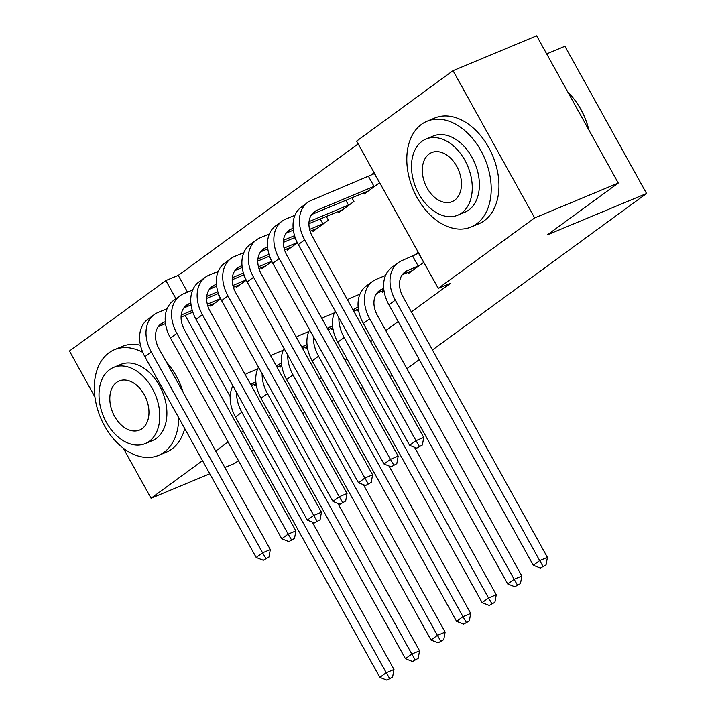 <?xml version="1.0" encoding="UTF-8"?>
<svg xmlns="http://www.w3.org/2000/svg" width="716" height="716" viewBox="0 0 716 716"><rect width="100%" height="100%" fill="white"/><g stroke="black" fill="none" stroke-linecap="round" stroke-linejoin="round"><path stroke-width="1.07" d="M358.161 143.898L178.239 275.392L165.852 280.556L175.939 298.733M356.622 141.124L453.031 70.669L534.655 217.915L438.246 288.378L356.622 141.124M534.655 217.915L618.275 183.045L536.66 35.8L453.031 70.669M546.666 53.861L564.933 46.245L646.557 193.499L432.455 349.963M94.915 396.95L69.443 351.01L165.852 280.556M419.281 359.602L406.885 368.659M337.979 211.56L338.605 212.706L353.955 201.491L351.878 197.741M382.093 291.152L382.729 292.298L384.089 291.305M286.83 248.944L287.465 250.081L297.4 242.822M330.953 328.537L331.58 329.673L332.949 328.68M235.689 286.319L236.316 287.465L246.259 280.198M279.804 365.912L280.439 367.057L281.8 366.064M178.239 275.392L187.529 292.146M268.366 416.417L270.326 414.994M293.945 397.729L295.896 396.297M319.515 379.041L321.466 377.609M345.085 360.354L347.045 358.922M370.655 341.657L372.615 340.234M385.79 330.604L398.185 321.538M411.36 311.908L450.632 283.214L438.246 288.378M254.234 384.608L254.869 385.745L256.23 384.752M210.119 305.007L210.746 306.153L220.689 298.885M305.383 347.224L306.009 348.37L307.37 347.367M261.259 267.632L261.895 268.769L271.829 261.51M356.523 309.849L357.159 310.986L358.519 309.992M312.409 230.257L313.035 231.393L328.384 220.179L326.299 216.429M407.673 272.465L408.299 273.61L423.648 262.396L418.126 252.444L413.982 255.478M363.549 192.873L364.184 194.018L379.525 182.804L374.012 172.851L369.859 175.885M238.446 460.657L234.696 463.395L224.824 467.512M209.788 473.777L151.067 498.264L123.304 448.171M243.216 430.916L241.265 432.339M228.082 441.969L215.695 451.026M202.512 460.665L151.067 498.264M304.721 412.219L302.761 413.642M279.15 430.907L277.19 432.33M253.571 449.594L251.62 451.026M331.562 400.772L333.79 399.841M360.748 388.6L362.976 387.669M389.934 376.428L392.162 375.497M618.275 183.045L547.445 234.821L646.557 193.499M185.175 315.407L230.203 396.637M255.872 381.914L254.055 382.675A22.912 16.558 53.8 0 0 251.567 384.071A22.912 16.558 53.8 0 0 250.788 384.698M256.086 383.83L251.388 385.79M245.167 374.566A34.368 24.836 -126.2 0 1 248.541 372.723L257.697 368.91M312.248 522.045L393.979 669.496L392.61 677.041L386.953 680.2L392.61 677.041M386.953 680.2L379.847 677.399L235.466 416.927A34.368 24.836 -126.2 0 1 232.933 385.888M379.847 677.399L386.237 672.727L241.856 412.255A34.368 24.836 -126.2 0 1 236.575 392.466M389.513 678.329L386.237 672.727L393.979 669.496M263.291 560.279L268.947 557.12L263.291 560.279L256.176 557.478L262.575 552.806L151.282 352.03A34.368 24.836 -126.2 0 1 154.235 314.601A34.368 24.836 -126.2 0 1 157.968 312.498L167.114 308.685M214.898 303.119L207.819 305.974M192.855 312.212L181.076 317.116M165.512 323.605L158.245 326.639M220.564 298.644L207.318 304.175M192.291 310.44L181.202 315.058M165.289 321.69L163.481 322.451A22.912 16.558 53.8 0 0 160.993 323.847A22.912 16.558 53.8 0 0 159.024 348.799L270.317 549.575L268.947 557.12M256.176 557.478L144.892 356.702A34.368 24.836 -126.2 0 1 147.836 319.273L154.235 314.601M265.842 558.417L262.575 552.806L270.317 549.575M220 297.444L217.933 293.721M281.442 363.227L279.634 363.979A22.912 16.558 53.8 0 0 277.146 365.384A22.912 16.558 53.8 0 0 276.358 366.01M281.656 365.142L276.967 367.102M270.738 355.879A34.368 24.836 -126.2 0 1 274.121 354.035L283.267 350.214M337.818 503.348L419.558 650.808L418.18 658.353L412.532 661.512L418.18 658.353M412.532 661.512L405.417 658.711L261.036 398.239A34.368 24.836 -126.2 0 1 258.503 367.201M405.417 658.711L411.816 654.03L267.435 393.567A34.368 24.836 -126.2 0 1 262.145 373.779M415.083 659.642L411.816 654.03L419.558 650.808M307.012 344.539L305.204 345.291A22.912 16.558 53.8 0 0 302.716 346.696A22.912 16.558 53.8 0 0 301.928 347.314M307.236 346.455L302.537 348.415M296.317 337.182A34.368 24.836 -126.2 0 1 299.691 335.339L308.838 331.526M363.388 484.66L445.128 632.121L443.759 639.657L438.103 642.825L443.759 639.657M438.103 642.825L430.996 640.014L286.615 379.552A34.368 24.836 -126.2 0 1 284.073 348.513M430.996 640.014L437.387 635.343L293.005 374.871A34.368 24.836 -126.2 0 1 287.725 355.091M440.653 640.954L437.387 635.343L445.128 632.121M288.861 541.591L294.518 538.432L288.861 541.591L281.755 538.79L288.145 534.118L176.852 333.343A34.368 24.836 -126.2 0 1 179.805 295.914A34.368 24.836 -126.2 0 1 183.538 293.811L192.685 289.998M240.469 284.431L233.389 287.277M218.425 293.515L206.647 298.429M191.083 304.918L183.815 307.952M246.134 279.956L232.888 285.478M217.861 291.752L206.781 296.37M190.868 303.002L189.051 303.754A22.912 16.558 53.8 0 0 186.563 305.159A22.912 16.558 53.8 0 0 184.594 330.112L295.887 530.887L294.518 538.432M281.755 538.79L170.462 338.015A34.368 24.836 -126.2 0 1 173.415 300.586L179.805 295.914M291.421 539.721L288.145 534.118L295.887 530.887M245.57 278.757L243.503 275.034M314.431 522.904L320.088 519.744L314.431 522.904L307.325 520.102L313.715 515.43L202.422 314.655A34.368 24.836 -126.2 0 1 205.376 277.217A34.368 24.836 -126.2 0 1 209.108 275.123L218.264 271.301M266.048 265.743L258.959 268.59M243.995 274.828L232.217 279.741M216.653 286.23L209.394 289.255M271.713 261.268L258.458 266.791M243.431 273.056L232.351 277.683M216.438 284.315L214.63 285.066A22.912 16.558 53.8 0 0 212.133 286.472A22.912 16.558 53.8 0 0 210.173 311.424L321.457 512.2L320.088 519.744M307.325 520.102L196.032 319.327A34.368 24.836 -126.2 0 1 198.985 281.889L205.376 277.217M316.991 521.033L313.715 515.43L321.457 512.2M271.14 260.069L269.082 256.346M142.788 352.397A57.28 39.004 -112.6 0 0 114.471 349.668A57.28 39.004 -112.6 0 0 108.939 352.782A57.28 39.004 -112.6 0 0 102.415 421.787A57.28 39.004 -112.6 0 0 158.558 455.403A57.28 39.004 -112.6 0 0 164.089 452.279A57.28 39.004 -112.6 0 0 178.723 417.75M158.558 455.403L166.3 452.172A57.28 39.004 -112.6 0 0 171.831 449.048A57.28 39.004 -112.6 0 0 184.719 428.562M183.117 392.27A57.28 39.004 -112.6 0 0 166.255 361.849M140.479 345.264A57.28 39.004 -112.6 0 0 122.212 346.437L114.471 349.668M113.513 367.433L120.637 364.471A41.242 28.085 67.4 0 1 161.064 388.672A41.242 28.085 67.4 0 1 156.365 438.353A41.242 28.085 67.4 0 1 152.383 440.6L145.259 443.571A41.242 28.085 -112.6 0 0 149.241 441.316A41.242 28.085 -112.6 0 0 153.94 391.643A41.242 28.085 -112.6 0 0 113.513 367.433A41.242 28.085 -112.6 0 0 109.53 369.689A41.242 28.085 -112.6 0 0 104.84 419.361A41.242 28.085 -112.6 0 0 145.259 443.571M116.592 382.425A26.581 18.097 -112.6 0 0 113.567 414.439A26.581 18.097 -112.6 0 0 139.62 430.03A26.581 18.097 -112.6 0 0 142.18 428.589A26.581 18.097 -112.6 0 0 145.205 396.575A26.581 18.097 -112.6 0 0 119.16 380.975A26.581 18.097 -112.6 0 0 116.592 382.425M588.776 129.82A57.28 39.004 -112.6 0 0 574.116 99.166L574.429 99.578A55.902 38.073 67.4 0 1 588.856 129.963M574.116 99.166A57.28 39.004 -112.6 0 0 567.851 92.069M476.579 223.893A57.28 39.004 -112.6 0 0 483.103 154.898A57.28 39.004 -112.6 0 0 426.96 121.273A57.28 39.004 -112.6 0 0 421.429 124.396A57.28 39.004 -112.6 0 0 414.904 193.392A57.28 39.004 -112.6 0 0 471.047 227.017A57.28 39.004 -112.6 0 0 476.579 223.893M471.047 227.017L478.789 223.786A57.28 39.004 -112.6 0 0 484.32 220.662A57.28 39.004 -112.6 0 0 490.845 151.667A57.28 39.004 -112.6 0 0 434.702 118.051L426.96 121.273M426.011 139.047L433.135 136.076A41.242 28.085 67.4 0 1 473.553 160.286A41.242 28.085 67.4 0 1 468.855 209.958A41.242 28.085 67.4 0 1 464.872 212.213L457.757 215.176A41.242 28.085 -112.6 0 0 461.731 212.929A41.242 28.085 -112.6 0 0 466.429 163.257A41.242 28.085 -112.6 0 0 426.011 139.047A41.242 28.085 -112.6 0 0 422.028 141.294A41.242 28.085 -112.6 0 0 417.33 190.975A41.242 28.085 -112.6 0 0 457.757 215.176M429.09 154.029A26.581 18.097 -112.6 0 0 426.065 186.044A26.581 18.097 -112.6 0 0 452.109 201.644A26.581 18.097 -112.6 0 0 454.678 200.194A26.581 18.097 -112.6 0 0 457.703 168.179A26.581 18.097 -112.6 0 0 431.65 152.58A26.581 18.097 -112.6 0 0 429.09 154.029M332.591 325.843L330.774 326.603A22.912 16.558 53.8 0 0 328.286 328A22.912 16.558 53.8 0 0 327.498 328.626M332.806 327.767L328.107 329.718M321.887 318.495A34.368 24.836 -126.2 0 1 325.261 316.651L334.408 312.838M388.967 465.973L470.698 613.424L469.329 620.969L463.673 624.128L469.329 620.969M463.673 624.128L456.566 621.327L312.185 360.855A34.368 24.836 -126.2 0 1 309.652 329.825M456.566 621.327L462.957 616.655L318.575 356.183A34.368 24.836 -126.2 0 1 313.295 336.395M466.232 622.258L462.957 616.655L470.698 613.424M358.161 307.155L356.344 307.916A22.912 16.558 53.8 0 0 353.856 309.312A22.912 16.558 53.8 0 0 353.077 309.939M358.376 309.07L353.677 311.03M347.457 299.807A34.368 24.836 -126.2 0 1 350.831 297.963L359.978 294.151M414.537 447.285L496.269 594.736L494.899 602.281L489.243 605.441L494.899 602.281M489.243 605.441L482.137 602.639L337.755 342.167A34.368 24.836 -126.2 0 1 335.222 311.129M482.137 602.639L488.527 597.967L344.145 337.496A34.368 24.836 -126.2 0 1 338.865 317.707M491.803 603.57L488.527 597.967L496.269 594.736M340.002 504.216L345.658 501.057L340.002 504.216L332.895 501.406L339.286 496.734L228.001 295.959A34.368 24.836 -126.2 0 1 230.946 258.53A34.368 24.836 -126.2 0 1 234.687 256.426L243.834 252.614M291.618 247.047L284.529 249.902M269.574 256.14L257.787 261.054M242.223 267.542L234.964 270.567M297.283 242.581L284.037 248.103M269.001 254.368L257.921 258.986M242.008 265.627L240.2 266.379A22.912 16.558 53.8 0 0 237.712 267.775A22.912 16.558 53.8 0 0 235.743 292.737L347.036 493.512L345.658 501.057M332.895 501.406L221.602 300.63A34.368 24.836 -126.2 0 1 224.556 263.202L230.946 258.53M342.561 502.346L339.286 496.734L347.036 493.512M296.71 241.381L294.652 237.658M365.581 485.52L371.228 482.36L365.581 485.52L358.465 482.718L364.865 478.046L253.571 277.271A34.368 24.836 -126.2 0 1 256.525 239.842A34.368 24.836 -126.2 0 1 260.257 237.739L269.404 233.926M317.188 228.359L310.109 231.214M295.144 237.452L283.366 242.366M267.802 248.855L260.535 251.88M324.232 223.213L309.607 229.415M294.58 235.68L283.491 240.299M267.578 246.93L265.77 247.691A22.912 16.558 53.8 0 0 263.282 249.087A22.912 16.558 53.8 0 0 261.313 274.04L372.606 474.815L371.228 482.36M358.465 482.718L247.181 281.943A34.368 24.836 -126.2 0 1 250.126 244.514L256.525 239.842M368.131 483.658L364.865 478.046L372.606 474.815M322.934 223.857L320.222 218.962M383.731 288.467L381.923 289.219A22.912 16.558 53.8 0 0 379.426 290.624A22.912 16.558 53.8 0 0 377.466 315.577L521.848 576.049L520.469 583.594L514.813 586.753L520.469 583.594M383.946 290.383L376.688 293.408M514.813 586.753L507.707 583.952L514.106 579.28L369.725 318.808A34.368 24.836 -126.2 0 1 372.669 281.37A34.368 24.836 -126.2 0 1 376.401 279.276L385.557 275.463M507.707 583.952L363.325 323.48A34.368 24.836 -126.2 0 1 366.279 286.042L372.669 281.37M517.373 584.883L514.106 579.28L521.848 576.049M391.151 466.832L396.807 463.673L391.151 466.832L384.045 464.031L390.435 459.359L279.142 258.583A34.368 24.836 -126.2 0 1 282.095 221.155A34.368 24.836 -126.2 0 1 285.827 219.051L294.974 215.239M342.758 209.672L308.936 223.669M293.372 230.158L286.105 233.192M349.802 204.525L309.061 221.611M293.157 228.243L291.34 229.004A22.912 16.558 53.8 0 0 288.852 230.4A22.912 16.558 53.8 0 0 286.883 255.352L398.177 456.128L396.807 463.673M384.045 464.031L272.751 263.255A34.368 24.836 -126.2 0 1 275.696 225.826L282.095 221.155M393.71 464.961L390.435 459.359L398.177 456.128M348.504 205.17L345.792 200.274M419.495 265.43L407.494 270.532A22.912 16.558 53.8 0 0 405.005 271.937A22.912 16.558 53.8 0 0 403.036 296.889L547.418 557.361L546.048 564.897L540.392 568.065L546.048 564.897M412.452 270.576L402.258 274.72M540.392 568.065L533.277 565.255L539.676 560.583L395.295 300.12A34.368 24.836 -126.2 0 1 398.239 262.683A34.368 24.836 -126.2 0 1 401.98 260.579L418.556 253.213M533.277 565.255L388.904 304.792A34.368 24.836 -126.2 0 1 391.849 267.354L398.239 262.683M542.943 566.195L539.676 560.583L547.418 557.361M418.198 266.066L412.685 256.122M416.721 448.144L422.377 444.985L416.721 448.144L409.615 445.343L416.005 440.671L304.712 239.896A34.368 24.836 -126.2 0 1 307.665 202.458A34.368 24.836 -126.2 0 1 311.397 200.364L374.432 173.621M368.328 190.984L311.684 214.496M375.372 185.838L316.92 210.307A22.912 16.558 53.8 0 0 314.422 211.712A22.912 16.558 53.8 0 0 312.462 236.665L423.747 437.44L422.377 444.985M409.615 445.343L298.321 244.568A34.368 24.836 -126.2 0 1 301.275 207.13L307.665 202.458M419.281 446.274L416.005 440.671L423.747 437.44M374.074 186.473L368.561 176.53M250.931 384.957L254.055 382.675M235.466 416.927L241.856 412.255M158.898 325.798L163.481 322.451M144.892 356.702L151.282 352.03M276.501 366.27L279.634 363.979M261.036 398.239L267.435 393.567M302.071 347.582L305.204 345.291M286.615 379.552L293.005 374.871M184.477 307.101L189.051 303.754M170.462 338.015L176.852 333.343M210.048 288.414L214.63 285.066M196.032 319.327L202.422 314.655M327.651 328.886L330.774 326.603M312.185 360.855L318.575 356.183M353.221 310.198L356.344 307.916M337.755 342.167L344.145 337.496M235.618 269.726L240.2 266.379M221.602 300.63L228.001 295.959M261.188 251.039L265.77 247.691M247.181 281.943L253.571 277.271M377.341 292.567L381.923 289.219M363.325 323.48L369.725 318.808M286.767 232.351L291.34 229.004M272.751 263.255L279.142 258.583M402.911 273.879L407.494 270.532M388.904 304.792L395.295 300.12M312.337 213.654L316.92 210.307M298.321 244.568L304.712 239.896"/></g></svg>
